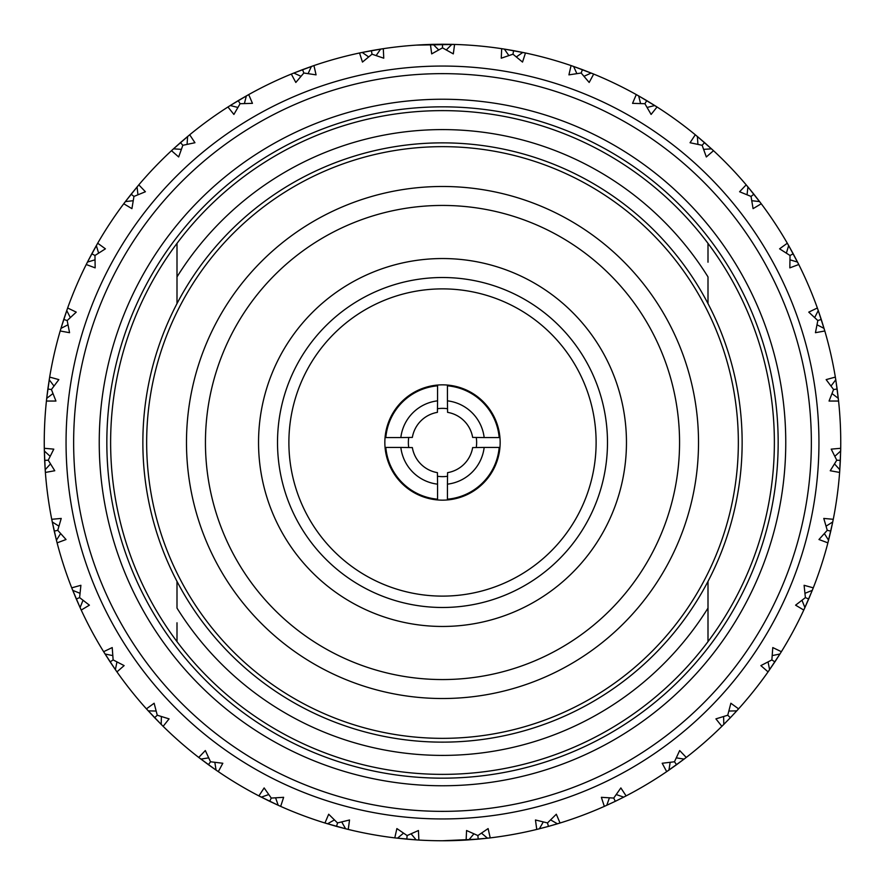 <?xml version="1.0" encoding="UTF-8"?>
<svg xmlns="http://www.w3.org/2000/svg" width="885" height="885" viewBox="0 0 885 885"><rect width="100%" height="100%" fill="white"/><g stroke="black" fill="none" stroke-linecap="round" stroke-linejoin="round"><path stroke-width="1.33" d="M177 622.774L177 641.625A331.875 331.875 0 0 1 442.5 110.625A331.875 331.875 0 0 1 708 243.375L708 253.154M177 243.375L177 303.61M708 262.225L708 243.375A331.875 331.875 0 0 1 708 641.625L708 581.39M442.5 774.375A331.875 331.875 0 0 0 708 641.625A331.875 331.875 0 0 1 177 641.625L177 631.846M177 276.905A312.914 312.914 0 0 1 708 276.905L708 303.61M708 608.095A312.914 312.914 0 0 1 177 608.095L177 581.39M472.645 437.411A30.577 30.577 0 0 0 447.589 412.355L447.434 400.839A41.949 41.949 0 0 1 484.161 437.566L472.645 437.411M437.411 412.355A30.577 30.577 0 0 0 412.355 437.411L400.839 437.566A41.949 41.949 0 0 1 437.566 400.839L437.411 412.355M400.839 447.434L412.355 447.589A30.577 30.577 0 0 0 437.411 472.645L437.566 484.161A41.949 41.949 0 0 1 400.839 447.434L385.816 447.434L385.351 450.089A57.647 57.647 0 0 0 434.911 499.649L437.566 499.184L437.566 484.161M447.434 484.161L447.589 472.645A30.577 30.577 0 0 0 472.645 447.589L484.161 447.434A41.949 41.949 0 0 1 447.434 484.161L447.434 499.184L450.089 499.649A57.647 57.647 0 0 1 434.911 499.649M442.5 142.861A299.639 299.639 0 0 0 142.861 442.5A299.639 299.639 0 0 0 442.5 742.139A299.639 299.639 0 0 0 742.139 442.5A299.639 299.639 0 0 0 442.5 142.861M484.161 437.566L499.184 437.566L499.649 434.911A57.647 57.647 0 0 1 499.649 450.089L499.184 447.434L484.161 447.434M499.184 437.566A56.894 56.894 0 0 0 447.434 385.816L450.089 385.351A57.647 57.647 0 0 0 385.351 450.089M408.726 437.533A34.139 34.139 0 0 0 408.726 447.478M385.351 434.911L385.816 437.566L400.839 437.566M447.434 499.184A56.894 56.894 0 0 0 499.184 447.434M385.816 447.434A56.894 56.894 0 0 0 437.566 499.184M385.816 437.566A56.894 56.894 0 0 1 437.566 385.816L437.566 400.839M447.434 385.816L447.434 400.839M476.274 447.467A34.139 34.139 0 0 0 476.274 437.522M437.566 385.816L434.911 385.351M447.467 408.726A34.139 34.139 0 0 0 437.522 408.726M437.533 476.274A34.139 34.139 0 0 0 447.478 476.274M442.5 288.886A153.614 153.614 0 0 0 288.886 442.5A153.614 153.614 0 0 0 442.5 596.114A153.614 153.614 0 0 0 596.114 442.5A153.614 153.614 0 0 0 442.5 288.886M442.5 277.514A164.986 164.986 0 0 0 277.514 442.5A164.986 164.986 0 0 0 442.5 607.486A164.986 164.986 0 0 0 607.486 442.5A164.986 164.986 0 0 0 442.5 277.514M442.5 626.458A183.958 183.958 0 0 0 626.458 442.5A183.958 183.958 0 0 0 442.5 258.542A183.958 183.958 0 0 0 258.542 442.5A183.958 183.958 0 0 0 442.5 626.458M442.5 698.519A256.019 256.019 0 0 0 698.519 442.5A256.019 256.019 0 0 0 442.5 186.481A256.019 256.019 0 0 0 186.481 442.5A256.019 256.019 0 0 0 442.5 698.519A256.019 256.019 0 0 0 698.519 442.5A256.019 256.019 0 0 0 442.5 186.481M442.5 146.656A295.844 295.844 0 0 0 146.656 442.5A295.844 295.844 0 0 0 442.5 738.344A295.844 295.844 0 0 0 738.344 442.5A295.844 295.844 0 0 0 442.5 146.656M442.5 811.357A368.857 368.857 0 0 1 73.643 442.5A368.857 368.857 0 0 1 442.5 73.643A368.857 368.857 0 0 1 811.357 442.5A368.857 368.857 0 0 1 442.5 811.357M442.5 818.946A376.446 376.446 0 0 1 66.054 442.5A376.446 376.446 0 0 1 442.5 66.054A376.446 376.446 0 0 1 818.946 442.5A376.446 376.446 0 0 1 442.5 818.946M442.5 785.758A343.258 343.258 0 0 1 99.242 442.5A343.258 343.258 0 0 1 442.5 99.242A343.258 343.258 0 0 1 785.758 442.5A343.258 343.258 0 0 1 442.5 785.758M442.5 778.169A335.669 335.669 0 0 1 106.831 442.5A335.669 335.669 0 0 1 442.5 106.831A335.669 335.669 0 0 1 778.169 442.5A335.669 335.669 0 0 1 442.5 778.169M772.218 655.597L779.939 654.015L768.058 671.881A398.25 398.25 0 0 1 738.577 708.852L730.866 703.243L727.747 715.224L715.921 718.874L721.861 726.331L723.476 724.738M728.875 711.042L736.751 710.865L738.577 708.852L737.05 710.533M730.645 717.403L736.751 710.865L730.357 717.713L727.747 715.224M723.62 716.54L723.797 724.417L730.357 717.713M684.459 758.821L686.262 757.438A398.25 398.25 0 0 0 721.861 726.331L730.059 718.023M676.24 764.939L676.936 764.441M616.248 794.542L623.693 797.142L626.104 795.903L620.861 787.938L613.736 798.071L615.296 801.312L623.693 797.142L615.805 801.069M557.882 823.669L560.05 823.006L556.311 814.233L547.494 822.928L548.446 826.402L560.05 823.006A398.25 398.25 0 0 0 604.322 806.39L614.787 801.556M559.231 823.26L548.656 826.347M537.582 829.234L548.246 826.457M775.105 661.538L781.378 651.703L772.782 647.566L771.864 659.911L774.873 661.892M625.341 796.301L615.484 801.224M804.974 593.293L812.286 590.361L803.779 610.064A398.25 398.25 0 0 1 781.378 651.703M605.108 806.036L615.108 801.401M808.868 598.625L813.282 587.839L804.1 585.295L805.394 597.607L808.702 599.023M804.731 608.006L803.779 610.064L795.593 605.174L805.394 597.607M736.751 710.865L730.744 717.304M685.576 757.958L676.737 764.585M826.07 526.155L832.741 521.962L827.895 542.859A398.25 398.25 0 0 1 813.282 587.839L812.452 589.941M723.797 724.417L729.959 718.122M667.412 771.167L676.439 764.795M830.86 530.701L833.272 519.296L823.78 518.433L827.254 530.314L830.761 531.122M779.939 654.015L775.183 661.427M738.001 709.493L730.501 717.558M834.843 456.317L840.661 450.996L839.622 472.435A398.25 398.25 0 0 1 833.272 519.296M804.144 609.289L808.536 599.422M722.481 725.722L730.202 717.868M840.363 459.934L840.706 448.286L831.214 449.137L836.756 460.211L840.352 460.366L838.427 460.277M839.788 470.178L839.622 472.435L830.241 470.743L836.756 460.211M812.286 590.361L812.972 588.636M780.924 652.433L774.972 661.748M831.004 386.037L835.783 379.765L838.582 401.049A398.25 398.25 0 0 1 840.706 448.286L840.673 450.542M768.545 671.184L774.773 662.046M837.088 388.615L835.34 377.087L826.147 379.621L833.581 389.522L837.144 389.046L835.241 389.3M832.741 521.962L830.893 530.569M814.676 317.571L818.26 310.558L824.82 330.99A398.25 398.25 0 0 1 835.34 377.087L835.706 379.322M839.688 471.583L840.33 460.797M821.125 319.02L817.353 307.991L808.757 312.128L817.828 320.547L821.258 319.43L819.422 320.027M840.661 450.996L840.695 449.137M833.106 520.137L830.805 530.945M786.389 253.132L788.657 245.576L798.768 264.515A398.25 398.25 0 0 1 817.353 307.991M828.117 542.029L830.727 531.299M792.993 253.398L787.307 243.22L779.585 248.829L790.028 255.488L793.192 253.785L791.5 254.692M797.75 262.491L798.768 264.515L789.84 267.867L790.028 255.488M835.783 379.765L837.066 388.482M747.051 194.766L747.936 186.934L761.255 203.76A398.25 398.25 0 0 1 787.307 243.22M753.6 193.859L746.188 184.854L739.594 191.746L751.044 196.437L753.865 194.191M818.26 310.558L821.081 318.899M835.484 377.939L837.121 388.836M697.922 144.366L697.391 136.511L713.509 150.682A398.25 398.25 0 0 1 746.188 184.854M838.493 400.197L837.166 389.223M704.194 142.308L695.3 134.774L690.046 142.728L702.159 145.306L704.526 142.585L703.254 144.045M788.657 245.576L792.927 253.287M817.64 308.799L821.203 319.264M640.585 103.556L638.66 95.912L657.046 106.985A398.25 398.25 0 0 1 695.3 134.774M824.577 330.16L821.324 319.64M646.393 100.403L636.293 94.584L632.543 103.346L644.911 103.711L646.758 100.624L645.773 102.273M747.936 186.934L753.511 193.749M787.739 243.972L793.115 253.619M576.876 73.632L573.624 66.452L593.691 74.063A398.25 398.25 0 0 1 636.293 94.584L638.262 95.691M798.381 263.741L793.281 253.94M582.031 69.495L571.057 65.567L568.922 74.86L581.168 73.013L582.43 69.65M697.391 136.511L704.095 142.22M746.741 185.518L753.755 194.058M508.853 55.567L504.373 49.084L525.469 52.989A398.25 398.25 0 0 1 571.057 65.567L573.192 66.309M760.746 203.074L753.998 194.357M513.189 50.578L501.684 48.675L501.253 58.2L512.968 54.195L513.61 50.655L522.814 52.436L514.03 50.733M523.256 52.525L525.469 52.989L522.526 62.061L512.968 54.195M638.66 95.912L646.282 100.337M695.964 135.316L704.383 142.474M712.879 150.096L704.659 142.706M438.706 49.936L433.13 44.361L442.411 44.25L416.149 45.124L454.591 44.438A398.25 398.25 0 0 1 501.684 48.675M573.624 66.452L581.91 69.45M637.045 94.994L646.581 100.514M433.13 44.361L430.409 44.438L431.692 53.885L442.5 47.856L453.308 53.885L454.591 44.438M368.669 56.917L362.186 52.436L383.316 48.675A398.25 398.25 0 0 1 430.409 44.438L432.676 44.372M656.327 106.521L646.913 100.713M370.97 50.733L359.531 52.989L362.474 62.061L372.032 54.195L371.39 50.655L371.733 52.547M504.373 49.084L513.057 50.545M571.865 65.844L582.242 69.572M301 76.298L293.831 73.046L313.943 65.567A398.25 398.25 0 0 1 359.531 52.989M592.895 73.743L582.629 69.716M302.161 69.793L291.309 74.063L295.822 82.46L303.832 73.013L302.57 69.65M502.536 48.797L513.433 50.622M237.888 107.45L230.244 105.525L248.707 94.584A398.25 398.25 0 0 1 291.309 74.063M371.943 50.545L380.627 49.084L371.811 50.578M524.628 52.812L513.82 50.688M237.866 100.846L227.954 106.985L233.894 114.442L240.089 103.711L238.242 100.624L246.34 95.912L238.607 100.403M362.186 52.436L370.837 50.755M431.272 44.405L442.5 44.25L442.5 47.613M181.348 149.366L173.493 148.835L189.7 134.774A398.25 398.25 0 0 1 227.954 106.985M180.153 142.872L171.491 150.682L178.67 156.955L182.841 145.306L180.474 142.585L187.609 136.511L180.805 142.308M293.831 73.046L302.039 69.849M360.372 52.812L371.18 50.688M435.343 44.316L453.728 44.405M133.204 200.707L125.382 201.592L138.812 184.854A398.25 398.25 0 0 1 171.491 150.682L173.161 149.145M382.464 48.797L371.6 50.611M130.869 194.534L123.745 203.76L131.92 208.65L133.956 196.437L131.135 194.191L132.639 195.397M230.244 105.525L237.755 100.912M292.105 73.743L302.371 69.716M95.005 259.825L87.46 262.082L97.693 243.22A398.25 398.25 0 0 1 123.745 203.76L125.106 201.957M313.135 65.844L302.758 69.572M91.597 254.161L86.232 264.515L95.16 267.867L94.972 255.488L91.808 253.785L96.343 245.576L92.007 253.398M173.493 148.835L180.053 142.961M228.673 106.521L238.087 100.713M67.968 324.806L60.954 328.379L67.647 307.991A398.25 398.25 0 0 1 86.232 264.515M125.382 201.592L131.4 193.859M247.955 94.994L238.397 100.525M63.609 319.839L60.18 330.99L69.561 332.694L67.171 320.547L63.742 319.43M172.121 150.096L180.319 142.728M52.978 393.571L46.706 398.338L49.66 377.087A398.25 398.25 0 0 1 60.18 330.99M189.036 135.316L180.64 142.452M47.801 389.466L46.418 401.049L55.943 401.049L51.418 389.522L47.856 389.046L49.759 389.3M87.46 262.082L91.531 254.283M124.254 203.074L131.024 194.335M50.5 463.906L45.179 469.725L44.294 448.286A398.25 398.25 0 0 1 46.418 401.049M138.259 185.518L131.245 194.058M44.67 460.797L45.378 472.435L54.759 470.743L48.244 460.211L44.648 460.366L46.573 460.277M44.327 450.542L44.294 448.286L53.786 449.137L48.244 460.211M60.954 328.379L63.565 319.972M86.619 263.741L91.719 253.94M60.622 533.555L56.43 540.226L51.728 519.296A398.25 398.25 0 0 1 45.378 472.435L45.212 470.178M97.261 243.972L91.885 253.619M54.328 531.542L57.105 542.859L66.032 539.518L57.746 530.314L54.239 531.122L56.109 530.69M46.706 398.338L47.779 389.599M60.423 330.16L63.676 319.64M83.013 600.284L80.081 607.597L71.718 587.839A398.25 398.25 0 0 1 57.105 542.859M67.36 308.799L63.808 319.231M76.464 599.422L81.221 610.064L89.407 605.174L79.606 597.607L76.298 599.023L78.068 598.26M72.548 589.941L71.718 587.839L80.9 585.295L79.606 597.607M45.179 469.725L44.681 460.93M48.011 460.211L47.049 460.255M46.507 400.197L47.834 389.223M116.964 661.936L115.382 669.657L103.622 651.703A398.25 398.25 0 0 1 81.221 610.064L80.269 608.006M49.516 377.939L47.879 388.858M110.371 662.257L116.942 671.881L124.132 665.608L113.136 659.911L110.127 661.892M104.817 653.628L103.622 651.703L112.218 647.566L113.136 659.911M56.43 540.226L54.361 531.675M45.312 471.583L44.659 460.576M161.38 716.54L161.203 724.417L146.423 708.852A398.25 398.25 0 0 1 116.942 671.881L115.647 670.022M80.081 607.597L76.132 598.625M44.305 449.137L44.637 460.156M154.941 718.023L163.139 726.331L169.079 718.874L157.253 715.224L154.643 717.713M56.883 542.029L54.273 531.299M214.834 762.328L216.062 770.116L198.738 757.438A398.25 398.25 0 0 1 163.139 726.331M51.894 520.137L54.195 530.945M200.541 758.821L198.738 757.438L205.331 750.546L210.53 761.775L208.417 764.695L218.307 771.643L222.821 763.257L210.53 761.775M115.382 669.657L110.448 662.367M80.856 609.289L76.364 599.189M275.6 797.839L278.2 805.273L258.896 795.903A398.25 398.25 0 0 1 218.307 771.643M72.028 588.636L76.232 598.857M216.062 770.116L208.76 764.939M161.203 724.417L155.041 718.122M116.455 671.184L110.227 662.046M270.091 801.5L280.678 806.39L283.631 797.319L271.264 798.071L269.704 801.312L270.544 799.575M260.909 796.942L258.896 795.903L264.139 787.938L271.264 798.071M341.721 821.933L345.615 828.78L324.95 823.006A398.25 398.25 0 0 1 280.678 806.39L278.609 805.461M104.076 652.433L110.028 661.748M162.519 725.722L154.798 717.868M336.964 826.513L348.248 829.433L349.542 819.986L337.506 822.928L336.554 826.402M411.094 833.825L416.149 839.876L394.776 837.885A398.25 398.25 0 0 1 348.248 829.433M146.998 709.493L154.499 717.558M278.2 805.273L269.892 801.401M217.588 771.167L208.561 764.795M416.149 839.876L418.859 840.053L418.439 830.517L407.122 835.562L406.801 839.146L416.149 839.876L407.233 839.19M478.63 839.113L490.224 837.885L488.111 828.581L477.878 835.562L478.199 839.146L442.588 840.75L466.141 840.053L487.524 838.195L481.473 833.15M418.859 840.053A398.25 398.25 0 0 0 466.141 840.053L466.561 830.517L477.878 835.562L477.988 836.756M199.424 757.958L208.24 764.563M279.892 806.036L269.87 801.39M345.615 828.78L337.096 826.546M548.446 826.402L536.752 829.433A398.25 398.25 0 0 1 490.224 837.885L487.978 838.15M259.659 796.301L269.538 801.235M347.418 829.234L336.754 826.457M548.866 826.28L557.45 823.802L550.603 819.908M538.943 828.891L536.752 829.433L535.458 819.986L547.494 822.928M407.1 835.794L407.012 836.756M442.588 840.75L477.767 839.19M325.769 823.26L336.344 826.347M487.524 838.195L478.199 839.146M417.997 839.998L406.978 839.168M395.628 837.984L406.624 839.135M676.317 757.859L684.105 759.098L666.693 771.643A398.25 398.25 0 0 1 626.104 795.903M684.105 759.098L686.262 757.438L679.669 750.546L674.47 761.775L676.582 764.695M668.562 770.37L666.693 771.643L662.179 763.257L674.47 761.775M623.693 797.142L615.683 801.124M557.45 823.802L548.999 826.247M489.372 837.984L478.376 839.135M473.906 833.825L468.851 839.876L442.577 840.75M467.003 839.998L478.022 839.168M451.87 44.361L442.411 44.25L451.87 44.361L446.294 49.936M827.254 530.314L818.968 539.518L827.895 542.859M833.581 389.522L829.057 401.049L838.582 401.049M817.828 320.547L815.439 332.694L824.82 330.99M751.044 196.437L753.08 208.65L761.255 203.76M702.159 145.306L706.33 156.955L713.509 150.682M644.911 103.711L651.106 114.442L657.046 106.985M581.168 73.013L589.178 82.46L593.691 74.063M613.736 798.071L601.369 797.319L604.322 806.39M771.864 659.911L760.868 665.608L768.058 671.881M372.032 54.195L383.747 58.2L383.316 48.675M303.832 73.013L316.078 74.86L313.943 65.567M240.089 103.711L252.457 103.346L248.707 94.584M182.841 145.306L194.954 142.728L189.7 134.774M133.956 196.437L145.405 191.746L138.812 184.854M94.972 255.488L105.415 248.829L97.693 243.22M67.171 320.547L76.243 312.128L67.647 307.991M51.418 389.522L58.852 379.621L49.66 377.087M57.746 530.314L61.22 518.433L51.728 519.296M157.253 715.224L154.134 703.243L146.423 708.852M337.506 822.928L328.689 814.233L324.95 823.006M407.122 835.562L396.889 828.581L394.776 837.885M148.249 710.865L156.125 711.042M105.061 654.015L112.782 655.597M72.714 590.361L80.026 593.293M52.259 521.962L58.93 526.155M44.338 450.996L50.157 456.317M49.217 379.765L53.996 386.037M66.74 310.558L70.324 317.571M96.343 245.576L98.611 253.132M137.064 186.934L137.949 194.766M187.609 136.511L187.078 144.366M246.34 95.912L244.415 103.556M311.376 66.452L308.124 73.632M380.627 49.084L376.147 55.567M522.814 52.436L516.331 56.917M591.169 73.046L584 76.298M654.756 105.525L647.112 107.45M711.507 148.835L703.652 149.366M759.618 201.592L751.796 200.707M797.54 262.082L789.995 259.825M824.046 328.379L817.032 324.806M838.294 398.338L832.022 393.571M839.821 469.725L834.5 463.906M828.57 540.226L824.378 533.555M804.919 607.597L801.987 600.284M769.618 669.657L768.036 661.936M668.938 770.116L670.166 762.328M606.8 805.273L609.4 797.839M539.385 828.78L543.279 821.933M397.476 838.195L403.527 833.15M327.55 823.802L334.397 819.908M261.307 797.142L268.752 794.542M200.895 759.098L208.683 757.859M442.5 110.625A331.875 331.875 0 0 1 708 243.375M450.089 385.351A57.647 57.647 0 0 1 499.649 434.911M499.649 450.089A57.647 57.647 0 0 1 450.089 499.649M442.5 679.558A237.058 237.058 0 0 0 679.558 442.5A237.058 237.058 0 0 0 442.5 205.442A237.058 237.058 0 0 0 205.442 442.5A237.058 237.058 0 0 0 442.5 679.558"/></g></svg>
